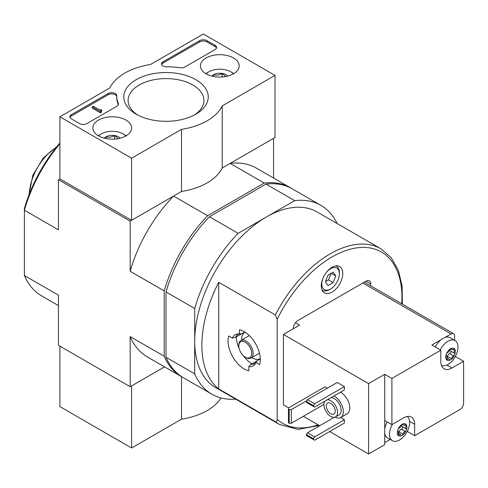 <?xml version="1.0" encoding="UTF-8"?>
<svg xmlns="http://www.w3.org/2000/svg" width="488" height="488" viewBox="0 0 488 488"><rect width="100%" height="100%" fill="white"/><g stroke="black" fill="none" stroke-linecap="round" stroke-linejoin="round"><path stroke-width="0.73" d="M277.166 319.286L275.372 314.974L218.722 282.271L218.722 388.924L275.372 421.626C276.635 421.845 277.233 421.101 277.166 419.387L277.166 319.286A98.875 57.084 -60 0 1 357.533 247.776A98.875 57.084 -60 0 1 401.715 303.743M257.158 360.785A16.732 9.662 -120 0 1 257.084 360.778L250.991 364.298L248.837 366.628A17.958 10.37 -120 0 0 255.352 363.719A17.958 10.37 -120 0 0 255.993 362.499L257.207 360.711L260.305 358.924M248.837 366.628L248.837 370.819A22.814 13.176 60 0 1 232.77 356.88A22.814 13.176 60 0 1 228.732 335.994L232.367 338.092L235.454 337.391L241.548 333.871A16.732 9.662 -120 0 1 241.578 333.81M244.769 332.017L241.67 333.804L239.516 333.963A17.958 10.37 -120 0 0 238.138 333.908A17.958 10.37 -120 0 0 232.367 338.092M239.516 333.963L239.516 329.766A22.814 13.176 60 0 1 255.59 343.704A22.814 13.176 60 0 1 259.628 364.591L255.993 362.499M250.991 364.298A16.732 9.662 -120 0 0 254.699 363.542A16.732 9.662 -120 0 0 255.98 362.529M239.486 333.957A16.732 9.662 -120 0 0 237.967 334.561A16.732 9.662 -120 0 0 235.454 337.391M321.263 285.919A15.213 8.784 -60 0 1 327.905 270.608A15.213 8.784 -60 0 1 339.624 266.533A15.213 8.784 -60 0 1 339.624 284.095A15.213 8.784 -60 0 1 324.416 292.879A15.213 8.784 -60 0 1 321.263 285.919M370.74 285.858L370.74 283.845A6.594 3.806 120 0 0 369.373 280.832A6.594 3.806 120 0 0 366.079 281.155L297.961 320.488A6.594 3.806 120 0 0 293.3 328.558L293.3 328.766M337.116 223.51A109.013 62.94 120 0 0 320.915 205.375A109.013 62.94 120 0 0 294.697 200.653L266.405 216.989A101.406 58.548 -60 0 1 317.115 211.963L380.933 248.807L391.175 257.634L398.324 270.267L402.088 286.011L402.368 304.115M320.915 205.375L292.233 188.819A109.013 62.94 120 0 0 266.015 184.098L209.437 216.757L238.12 233.319L266.405 216.989A101.406 58.548 120 0 0 194.7 341.185A101.406 58.548 120 0 0 215.702 387.606L279.52 424.456A101.406 58.548 -60 0 1 275.372 421.626M218.722 282.271A101.406 58.548 120 0 0 201.873 345.327A101.406 58.548 120 0 0 218.722 388.924M238.12 233.319A109.013 62.94 120 0 0 194.7 308.52L194.7 373.851A109.013 62.94 120 0 0 211.902 394.194A109.013 62.94 120 0 0 235.71 399.154M273.579 178.047L273.579 138.33L230.159 163.395L264.221 183.061L207.644 215.726L173.588 196.06L130.168 221.125L130.168 271.261L164.224 290.927L164.224 356.252L130.168 336.592L130.168 386.728L164.566 366.866L131.601 385.898L131.601 447.996L181.512 419.18A58.31 33.666 0 0 0 221.003 397.927M130.168 386.728L58.462 345.327L58.462 295.191L24.4 275.525L24.4 210.2L58.462 229.86L58.462 179.73L130.168 221.125M59.896 143.795A109.013 62.94 -60 0 0 24.4 210.2L24.4 208.522A106.476 61.476 -60 0 1 59.896 142.978M275.012 75.402L222.235 105.872A58.31 33.666 180 0 1 181.512 129.381L131.601 158.197L59.896 116.803L109.806 87.986A58.31 33.666 180 0 1 150.53 64.471L203.307 34.001L275.012 75.402L275.012 137.5L222.235 167.97A58.31 33.666 180 0 1 181.512 191.485L131.601 220.301L59.896 178.901L58.462 179.73M58.462 305.604L41.602 295.874A109.013 62.94 -60 0 1 24.4 275.525M164.224 290.927A109.013 62.94 -60 0 1 207.644 215.726M173.588 196.06A109.013 62.94 120 0 0 130.168 271.261M264.221 183.061A109.013 62.94 -60 0 1 290.439 187.782A109.013 62.94 -60 0 1 291.33 188.313M290.439 187.782L256.377 168.116A109.013 62.94 120 0 0 230.159 163.395M130.168 336.592A109.013 62.94 120 0 0 147.364 356.935L181.426 376.602A109.013 62.94 -60 0 1 164.224 356.252M182.329 377.102A109.013 62.94 -60 0 1 181.426 376.602M209.437 216.757A109.013 62.94 120 0 0 166.018 291.964L166.018 357.289A109.013 62.94 120 0 0 183.22 377.633L211.902 394.194M166.018 357.289L194.7 373.851M266.015 184.098L294.697 200.653M166.018 291.964L194.7 308.52M335.872 265.887A13.945 8.052 -60 0 1 336.482 266.18A13.945 8.052 -60 0 1 339.367 272.566L339.367 273.805A12.42 7.174 -60 0 1 330.583 289.024A12.42 7.174 -60 0 1 321.799 283.949A12.42 7.174 -60 0 1 322.977 278.197M330.583 289.024L329.51 289.64A13.945 8.052 -60 0 1 322.537 290.336A13.945 8.052 -60 0 1 321.976 289.951M326.191 272.633A12.42 7.174 -60 0 1 334.975 267.558A12.42 7.174 -60 0 1 339.367 273.805M333.17 272.212L327.997 275.195L325.411 281.869L327.997 285.547L333.17 282.558L335.762 275.891L333.17 272.212M325.514 281.6L328.509 279.868L333.17 282.558M331.279 273.304L335.762 275.891M328.509 279.868L330.998 273.469M245.97 357.539L245.257 357.125A9.126 5.27 -120 0 0 251.71 353.397A9.126 5.27 -120 0 0 245.257 342.222A9.126 5.27 -120 0 0 238.803 345.943A9.126 5.27 -120 0 0 245.257 357.125L245.97 357.539A10.138 5.856 -120 0 0 251.039 358.04A10.138 5.856 -120 0 0 251.039 346.334A10.138 5.856 -120 0 0 240.901 340.478A10.138 5.856 -120 0 0 238.803 345.12L238.803 345.943M251.826 357.588A15.213 8.784 -120 0 0 252.424 357.954A15.213 8.784 -120 0 0 260.031 358.704A15.213 8.784 -120 0 0 260.287 358.546M245.086 332.218A15.213 8.784 -120 0 0 244.817 332.358A15.213 8.784 -120 0 0 241.688 340.02M251.839 363.81A22.814 13.176 60 0 1 243.341 355.685M239.089 348.322A22.814 13.176 60 0 1 236.302 336.903M233.502 57.968A19.38 11.187 180 0 1 239.175 66.014A19.38 11.187 180 0 1 219.801 77.067A19.38 11.187 180 0 1 200.422 66.014A19.38 11.187 180 0 1 212.274 55.571A19.38 11.187 180 0 1 233.502 57.968M125.947 120.066A19.38 11.187 180 0 1 131.62 128.118A19.38 11.187 180 0 1 112.24 139.165A19.38 11.187 180 0 1 92.86 128.118A19.38 11.187 180 0 1 104.713 117.669A19.38 11.187 180 0 1 125.947 120.066M195.889 79.684A42.242 24.388 180 0 1 195.889 114.174A42.242 24.388 180 0 1 136.152 114.174A42.242 24.388 180 0 1 136.152 79.684A42.242 24.388 180 0 1 195.889 79.684M86.785 123.629A5.069 2.928 180 0 1 79.611 123.629L71.37 118.871A5.069 2.928 180 0 1 69.882 116.803A5.069 2.928 180 0 1 71.37 114.729L108.098 93.519A5.069 2.928 180 0 1 113.625 92.885A5.069 2.928 180 0 1 116.754 95.593A5.069 2.928 180 0 1 116.754 95.636A50.703 29.274 180 0 0 116.748 96.099A50.703 29.274 180 0 0 118.34 103.377A5.069 2.928 180 0 1 118.499 104.109A5.069 2.928 180 0 1 117.016 106.177L86.785 123.629M184.909 66.978A5.069 2.928 180 0 1 180.06 67.747A50.703 29.274 180 0 0 166.652 66.832A5.069 2.928 180 0 1 161.504 63.904A5.069 2.928 180 0 1 162.986 61.836L199.72 40.626A5.069 2.928 180 0 1 206.894 40.626L215.141 45.384A5.069 2.928 180 0 1 216.623 47.458A5.069 2.928 180 0 1 215.141 49.526L184.909 66.978M59.896 178.901L59.896 116.803M131.601 220.301L131.601 158.197M222.235 167.97L222.235 105.872M181.512 191.485L181.512 129.381M137.768 115.058A37.899 21.881 180 0 1 128.118 100.473A37.899 21.881 180 0 1 151.518 80.258A37.899 21.881 180 0 1 192.821 84.997A37.899 21.881 180 0 1 203.923 100.473A37.899 21.881 180 0 1 194.273 115.058M69.998 117.419A5.069 2.928 180 0 1 71.37 115.973L108.098 94.763A5.069 2.928 180 0 1 113.503 94.099A5.069 2.928 180 0 1 116.748 96.679M118.389 104.725A5.069 2.928 180 0 0 118.34 104.621A50.703 29.274 180 0 1 116.748 97.344L116.748 96.099M101.486 111.002L101.486 112.246L100.406 112.868L100.406 111.624L101.486 111.002L101.126 110.794A0.762 0.439 180 0 1 100.9 110.489A0.762 0.439 180 0 1 101.126 110.178L101.663 109.867L101.126 109.556L100.089 110.197L93.238 106.244L92.165 106.866L100.406 111.624M101.663 109.867L101.486 111.209M100.406 112.868L92.165 108.104L92.165 106.866M161.619 64.526A5.069 2.928 180 0 1 162.986 63.074L199.72 41.87A5.069 2.928 180 0 1 206.894 41.87L215.141 46.628A5.069 2.928 180 0 1 216.507 48.08M104.334 138.196A8.784 5.069 180 0 1 106.03 136.811C108.842 137.628 111.667 137.189 114.515 135.499L117.87 138.391M106.03 138.574L106.03 136.811A8.784 5.069 180 0 1 114.515 135.499A8.784 5.069 180 0 1 120.146 138.196M98.576 135.914A15.72 9.077 180 0 1 101.126 133.98A15.72 9.077 180 0 1 123.354 133.98L123.354 133.98A15.72 9.077 180 0 1 125.904 135.914M124.788 134.81L123.354 133.98L124.788 134.81A17.745 10.248 180 0 1 126.209 135.731M98.271 135.731A17.745 10.248 180 0 1 99.692 134.81L101.126 133.98M114.515 139.092L114.515 135.499M211.89 76.091A8.784 5.069 180 0 1 213.591 74.713C216.398 75.53 219.228 75.091 222.071 73.401L225.432 76.293M213.591 76.476L213.591 74.713A8.784 5.069 180 0 1 222.071 73.401A8.784 5.069 180 0 1 227.707 76.091M206.137 73.816A15.72 9.077 180 0 1 208.687 71.882A15.72 9.077 180 0 1 230.916 71.882L230.916 71.882A15.72 9.077 180 0 1 233.465 73.816M232.349 72.712L230.916 71.882L232.349 72.712A17.745 10.248 180 0 1 233.77 73.633M205.832 73.633A17.745 10.248 180 0 1 207.248 72.712L208.687 71.882M222.071 76.988L222.071 73.401M59.896 346.157L59.896 406.595L131.601 447.996M181.512 376.651L181.512 419.18M405.302 431.471A2.483 1.433 -60 0 0 403.088 434.222A1.421 0.817 -60 0 1 402.807 434.954L401.417 435.76A1.421 0.817 -60 0 1 401.404 435.747A1.421 0.817 -60 0 1 401.136 435.351A2.483 1.433 -60 0 0 400.666 434.655A2.483 1.433 -60 0 0 398.922 435.156A1.421 0.817 -60 0 1 398.354 435.485L397.659 434.491A1.421 0.817 -60 0 1 397.946 433.765A2.483 1.433 -60 0 0 397.982 430.831A2.483 1.433 -60 0 0 397.946 430.812A1.421 0.817 -60 0 1 397.927 430.8A1.421 0.817 -60 0 1 397.659 430.416L398.354 428.616A1.421 0.817 -60 0 1 398.922 428.293A2.483 1.433 -60 0 0 401.136 425.542A1.421 0.817 -60 0 1 401.417 424.816L402.807 424.011A6.771 3.91 -60 0 1 405.87 424.285L406.565 425.274A1.421 0.817 -60 0 1 406.278 426A2.483 1.433 -60 0 0 406.242 428.934A2.483 1.433 -60 0 0 406.278 428.952A1.421 0.817 -60 0 1 406.297 428.964A1.421 0.817 -60 0 1 406.565 429.349L405.87 431.148A1.421 0.817 -60 0 1 405.302 431.471L401.356 429.196A2.483 1.433 120 0 0 399.147 431.947A1.421 0.817 120 0 1 398.324 433.301M405.87 431.148A6.771 3.91 -60 0 1 402.807 434.954M401.417 435.76A6.771 3.91 -60 0 1 398.354 435.485L397.873 435.394M397.659 434.491A6.771 3.91 -60 0 1 397.659 430.416M398.354 428.616A6.771 3.91 -60 0 1 401.417 424.816M406.565 425.274A6.771 3.91 -60 0 1 406.565 429.349M407.199 416.484A14.195 8.198 -60 0 1 407.883 430.074A14.195 8.198 -60 0 1 405.162 434.784A14.195 8.198 -60 0 1 399.556 439.999A14.195 8.198 -60 0 1 392.456 440.701A14.195 8.198 -60 0 1 390.223 438.065A14.195 8.198 -60 0 1 392.48 424.267M402.807 424.011A1.421 0.817 -60 0 1 402.82 424.017A1.421 0.817 -60 0 1 403.088 424.414A2.483 1.433 -60 0 0 403.558 425.109A2.483 1.433 -60 0 0 405.302 424.615A1.421 0.817 -60 0 1 405.87 424.285L406.236 424.31M453.706 355.917A2.483 1.433 -60 0 0 451.491 358.668A1.421 0.817 -60 0 1 451.211 359.4L449.814 360.205A1.421 0.817 -60 0 1 449.802 360.193A1.421 0.817 -60 0 1 449.54 359.796A2.483 1.433 -60 0 0 449.07 359.101A2.483 1.433 -60 0 0 447.325 359.601A1.421 0.817 -60 0 1 446.758 359.93L446.062 358.936A1.421 0.817 -60 0 1 446.349 358.21A2.483 1.433 -60 0 0 446.386 355.276A2.483 1.433 -60 0 0 446.349 355.258A1.421 0.817 -60 0 1 446.325 355.246A1.421 0.817 -60 0 1 446.062 354.861L446.758 353.062A1.421 0.817 -60 0 1 447.325 352.745A2.483 1.433 -60 0 0 449.54 349.988A1.421 0.817 -60 0 1 449.814 349.262L451.211 348.456A6.771 3.91 -60 0 1 454.267 348.731L454.962 349.719A1.421 0.817 -60 0 1 454.682 350.451A2.483 1.433 -60 0 0 454.645 353.379A2.483 1.433 -60 0 0 454.682 353.397A1.421 0.817 -60 0 1 454.7 353.41A1.421 0.817 -60 0 1 454.962 353.8L454.267 355.593A1.421 0.817 -60 0 1 453.706 355.917L449.759 353.641A2.483 1.433 120 0 0 447.545 356.392A1.421 0.817 120 0 1 446.721 357.747M454.267 355.593A6.771 3.91 -60 0 1 451.211 359.4M449.814 360.205A6.771 3.91 -60 0 1 446.758 359.93L446.276 359.839M446.062 358.936A6.771 3.91 -60 0 1 446.062 354.861M446.758 353.062A6.771 3.91 -60 0 1 449.814 349.262M454.962 349.719A6.771 3.91 -60 0 1 454.962 353.8M440.255 349.859A14.195 8.198 -60 0 1 455.054 340.557A14.195 8.198 -60 0 1 456.28 354.52A14.195 8.198 -60 0 1 453.559 359.229A14.195 8.198 -60 0 1 447.954 364.445A14.195 8.198 -60 0 1 441.451 365.439M451.211 348.456A1.421 0.817 -60 0 1 451.223 348.462A1.421 0.817 -60 0 1 451.491 348.859A2.483 1.433 -60 0 0 451.955 349.56A2.483 1.433 -60 0 0 453.706 349.06A1.421 0.817 -60 0 1 454.267 348.731L454.633 348.755M327.356 388.173L325.026 386.825L288.457 407.944L288.457 422.846L289.177 423.261L291.324 423.261L323.953 404.424M344.388 386.618L337.22 382.482L307.458 399.66L306.385 401.526L306.385 402.35L314.632 407.114L344.388 389.93L344.388 386.618L314.632 403.802L307.458 399.66M344.388 419.741L314.632 436.919L313.552 438.785L313.552 439.615L314.632 440.231L344.388 423.053L344.388 419.741L340.569 417.533M340.435 392.212A12.676 7.32 60 0 1 340.801 392.419A12.676 7.32 60 0 1 349.085 403.588A12.676 7.32 60 0 1 347.139 413.745L340.685 417.472A12.676 7.32 -120 0 0 342.558 407.077A12.676 7.32 -120 0 0 333.981 395.939M295.46 322.769L299.571 325.142L283.436 334.457L368.586 383.617L368.586 453.999L384.721 444.684L384.721 420.467L391.894 424.603L391.894 378.444L440.835 350.189L440.835 361.571A15.72 9.077 120 0 0 444.086 368.769A15.72 9.077 120 0 0 451.949 367.989L463.6 361.266L463.6 403.283A5.069 2.928 120 0 1 460.013 409.493L414.66 435.68L414.66 424.292A15.72 9.077 120 0 0 411.402 417.1A15.72 9.077 120 0 0 403.545 417.874L391.894 424.603M283.436 334.457L283.436 404.839L288.634 407.84M303.335 416.325L319.652 425.743M329.687 431.538L368.586 453.999M407.254 431.404L414.66 435.68M384.721 442.616L390.248 439.426M454.639 340.319L454.639 336.012A5.069 2.928 120 0 0 453.584 333.688A5.069 2.928 120 0 0 451.052 333.938L444.873 337.507A14.195 8.198 120 0 1 450.082 337.69L455.054 340.557M455.316 356.484L463.6 361.266M391.894 378.444L384.721 374.302L368.586 383.617M435.284 346.986A14.195 8.198 120 0 1 441.097 339.691L431.868 345.016L440.835 350.189M387.222 421.906A14.195 8.198 120 0 0 384.721 429.05M384.721 433.411A14.195 8.198 120 0 0 387.484 437.834L392.456 440.701M384.721 420.467L384.721 374.302M334.975 417.179A12.676 7.32 -120 0 0 340.685 417.472M324.886 401.191A9.632 5.563 -120 0 0 324.855 409.06A9.632 5.563 -120 0 0 330.766 416.429A9.632 5.563 -120 0 0 335.579 416.905L339.166 414.837A9.632 5.563 -120 0 0 339.74 404.796A9.632 5.563 -120 0 0 330.907 397.72M335.579 416.905A9.632 5.563 -120 0 0 336.153 406.864A9.632 5.563 -120 0 0 327.32 399.788M330.766 413.739A6.338 3.66 -120 0 0 333.932 414.05A6.338 3.66 -120 0 0 333.932 406.736A6.338 3.66 -120 0 0 327.594 403.076A6.338 3.66 -120 0 0 326.625 408.151A6.338 3.66 -120 0 0 330.766 413.739M334.207 417.338L307.458 432.783L306.385 434.643L306.385 435.473L313.552 439.615M314.632 436.919L307.458 432.783M313.552 438.785L306.385 434.643M314.632 403.802L313.552 405.662L306.385 401.526M313.552 405.662L313.552 406.492M288.457 409.182L289.177 409.597L291.324 409.597L306.921 400.593M291.324 409.597L291.324 423.261M289.177 409.597L289.177 423.261M441.097 339.691A14.195 8.198 -60 0 1 444.873 337.507M450.467 348.7A2.483 1.433 120 0 0 450.699 351.104A2.483 1.433 120 0 0 450.735 351.122L454.609 353.355M449.759 353.641A1.421 0.817 120 0 0 450.9 352.488A1.421 0.817 120 0 0 450.79 351.153M402.069 424.249A2.483 1.433 120 0 0 402.301 426.658A2.483 1.433 120 0 0 402.338 426.677L406.205 428.909M401.356 429.196A1.421 0.817 120 0 0 402.496 428.043A1.421 0.817 120 0 0 402.386 426.707M318.066 424.828A98.875 57.084 -60 0 1 277.166 419.387M275.372 314.974A101.406 58.548 -60 0 1 380.933 248.807M29.371 193.931A39.296 22.686 -60 0 1 56.218 147.437M366.079 281.155L370.74 283.845M71.37 115.973L71.37 114.729M108.098 94.763L108.098 93.519M118.34 104.621L118.34 103.377M101.126 110.794L101.126 110.178M215.141 46.628L215.141 45.384M206.894 41.87L206.894 40.626M199.72 41.87L199.72 40.626M162.986 63.074L162.986 61.836M451.052 333.938L362.852 283.022M446.813 365.03L451.949 367.989M409.53 421.333L414.66 424.292M454.682 350.451L453.059 349.512M451.491 358.668L447.545 356.392M447.325 359.601L446.075 358.881M451.491 348.859L450.705 348.408M406.278 426L404.656 425.066M403.088 434.222L399.147 431.947M398.922 435.156L397.671 434.43M403.088 424.414L402.301 423.962M319.146 425.451L297.918 429.416L279.52 424.456M56.931 146.54L43.365 157.85L32.836 175.29L28.957 194.999M336.482 266.18L335.951 265.875M322.537 290.336L322.007 290.024M249.331 335.61L240.901 340.478M259.47 353.178L251.039 358.04M405.162 434.784A24.29 24.29 0 0 0 407.883 430.074M453.559 359.229A24.29 24.29 0 0 0 456.28 354.52M453.584 333.688L364.341 282.162M454.645 353.379L450.699 351.104M449.07 359.101L446.618 357.686M451.955 349.56L450.308 348.603M406.242 428.934L402.301 426.658M400.666 434.655L398.214 433.24M403.558 425.109L401.905 424.157"/></g></svg>

